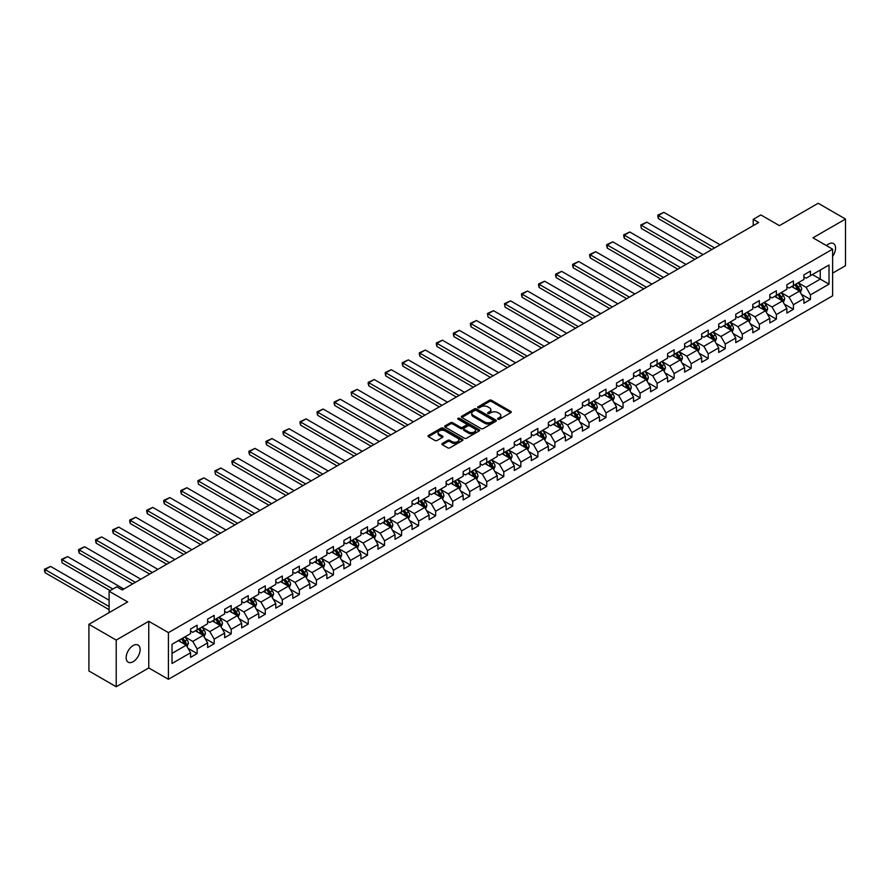 <?xml version="1.0" encoding="UTF-8"?>
<svg xmlns="http://www.w3.org/2000/svg" width="890" height="890" viewBox="0 0 890 890"><rect width="100%" height="100%" fill="white"/><g stroke="black" fill="none" stroke-linecap="round" stroke-linejoin="round"><path stroke-width="1.33" d="M497.922 419.234A1.057 0.612 0 0 0 499.424 419.234L510.816 412.66A1.513 0.879 0 0 0 511.261 412.037A1.513 0.879 0 0 0 510.816 411.414L491.525 400.278A1.513 0.879 0 0 0 489.378 400.278L477.986 406.852A1.057 0.612 0 0 0 479.488 407.72L480.967 406.864A4.851 2.804 0 0 1 487.82 406.864L489.433 407.798A4.851 2.804 0 0 1 490.846 409.778A4.851 2.804 0 0 1 489.433 411.759L487.954 412.604A1.057 0.612 0 0 0 489.455 413.472L490.935 412.626A4.851 2.804 0 0 1 497.788 412.626L499.401 413.55A4.851 2.804 0 0 1 500.825 415.53A4.851 2.804 0 0 1 499.401 417.51L497.922 418.367A1.057 0.612 0 0 0 497.922 419.234L497.922 418.367M133.144 661.704A9.879 5.707 120 0 0 139.597 652.993A9.879 5.707 120 0 0 138.084 645.072A9.879 5.707 120 0 0 133.144 645.562A9.879 5.707 120 0 0 126.692 654.272A9.879 5.707 120 0 0 128.204 662.193A9.879 5.707 120 0 0 133.144 661.704M832.617 256.387A9.879 5.707 120 0 0 833.518 243.571A9.879 5.707 120 0 0 828.568 244.06A9.879 5.707 120 0 0 826.487 245.629M442.319 443.476A1.513 0.879 0 0 0 441.874 444.099A1.513 0.879 0 0 0 442.319 444.711L447.737 447.837A1.513 0.879 0 0 0 449.873 447.837L462.522 440.539A1.513 0.879 0 0 0 462.967 439.916A1.513 0.879 0 0 0 462.522 439.293L443.231 428.157A1.513 0.879 0 0 0 441.084 428.157L428.435 435.466A1.513 0.879 0 0 0 427.99 436.078A1.513 0.879 0 0 0 428.435 436.701L434.976 440.472A1.513 0.879 0 0 0 437.124 440.472L442.53 437.346A1.513 0.879 0 0 0 442.975 436.734A1.513 0.879 0 0 0 442.53 436.111L439.293 434.242A4.061 2.336 0 0 1 438.103 432.584A4.061 2.336 0 0 1 440.606 430.415A4.061 2.336 0 0 1 445.022 430.927L457.727 438.258A4.061 2.336 0 0 1 458.917 439.916A4.061 2.336 0 0 1 456.414 442.074A4.061 2.336 0 0 1 451.998 441.574L449.873 440.35A1.513 0.879 0 0 0 447.737 440.35L442.319 443.476L442.319 444.711L447.737 441.607L447.737 440.35M832.617 273.13L845.5 265.687L845.5 219.029L818.199 203.265L779.429 225.648L760.861 214.935L753.218 219.34L758.681 222.5L122.219 589.948L116.757 586.799L109.114 591.216L109.114 612.654M116.212 640.077L116.212 686.735L148.763 667.945L148.763 621.287L116.212 640.077L88.911 624.313L127.682 601.929L109.114 591.216M148.763 621.287L168.421 632.634L832.617 249.167L832.617 295.825L168.421 679.293L168.421 632.634M845.5 219.029L812.959 237.819L832.617 249.167M481.067 428.591A1.513 0.879 0 0 0 483.214 428.591L495.864 421.293A1.513 0.879 0 0 0 496.309 420.67A1.513 0.879 0 0 0 495.864 420.047L476.562 408.911A1.513 0.879 0 0 0 474.426 408.911L461.776 416.209A1.513 0.879 0 0 0 461.332 416.832A1.513 0.879 0 0 0 461.776 417.455L481.067 428.591M458.495 419.457A1.057 0.612 0 0 1 459.574 419.613L459.574 418.345L479.198 429.67A1.513 0.879 0 0 1 479.632 430.293A1.513 0.879 0 0 1 479.198 430.916L466.549 438.214A1.513 0.879 0 0 1 464.402 438.214L445.1 427.078L450.518 423.974L450.518 422.717L445.1 425.832A1.513 0.879 0 0 0 444.666 426.455A1.513 0.879 0 0 0 445.1 427.078L445.1 425.832M450.518 423.974A1.513 0.879 0 0 1 452.665 423.974L452.665 422.717A1.513 0.879 0 0 0 450.518 422.717M452.665 422.717L460.486 427.233A1.513 0.879 0 0 0 462.633 427.233L466.226 425.153A1.513 0.879 0 0 0 466.672 424.541A1.513 0.879 0 0 0 466.226 423.918L458.072 419.212A1.057 0.612 0 0 1 459.574 418.345M116.212 686.735L88.911 670.971L88.911 624.313M188.024 648.309L197.135 653.572L197.135 648.966L207.626 642.914L207.626 647.519L214.179 643.737L214.179 639.131L224.658 633.079L224.658 637.685L231.211 633.902L231.211 629.297L241.691 623.245L241.691 627.851L248.243 624.057L248.243 619.462L258.734 613.41L258.734 618.005L265.287 614.222L265.287 609.628L275.767 603.576L275.767 608.17L282.319 604.388L282.319 599.793L292.799 593.73L292.799 598.336L299.351 594.553L299.351 589.948L309.842 583.896L309.842 588.501L316.395 584.719L316.395 580.113L326.875 574.061L326.875 578.667L333.427 574.884L333.427 570.279L343.907 564.227L343.907 568.832L350.46 565.05L350.46 560.444L360.951 554.392L360.951 558.998L367.503 555.215L367.503 550.61L377.983 544.558L377.983 549.163L384.536 545.381L384.536 540.775L395.026 534.723L395.026 539.318L401.579 535.535L401.579 530.941L412.059 524.889L412.059 529.483L418.611 525.701L418.611 521.106L429.091 515.054L429.091 519.649L435.644 515.866L435.644 511.261L446.135 505.209L446.135 509.814L452.687 506.032L452.687 501.426L463.167 495.374L463.167 499.98L469.72 496.197L469.72 491.591L480.2 485.54L480.2 490.145L486.752 486.363L486.752 481.757L497.243 475.705L497.243 480.311L503.796 476.528L503.796 471.923L514.275 465.87L514.275 470.476L520.828 466.694L520.828 462.088L531.308 456.036L531.308 460.642L537.86 456.848L537.86 452.253L548.351 446.202L548.351 450.796L554.904 447.014L554.904 442.419L565.384 436.367L565.384 440.962L571.936 437.179L571.936 432.584L582.416 426.521L582.416 431.127L588.969 427.345L588.969 422.739L599.46 416.687L599.46 421.293L606.012 417.51L606.012 412.904L616.492 406.852L616.492 411.458L623.044 407.676L623.044 403.07L633.524 397.018L633.524 401.624L640.077 397.841L640.077 393.235L650.568 387.183L650.568 391.789L657.12 388.007L657.12 383.401L667.6 377.349L667.6 381.955L674.153 378.172L674.153 373.566L684.644 367.514L684.644 372.109L691.185 368.327L691.185 363.732L701.676 357.68L701.676 362.274L708.229 358.492L708.229 353.897L718.708 347.845L718.708 352.44L725.261 348.657L725.261 344.052L735.752 338L735.752 342.606L742.305 338.823L742.305 334.217L752.784 328.165L752.784 332.771L759.337 328.989L759.337 324.383L769.817 318.331L769.817 322.936L776.369 319.154L776.369 314.548L786.86 308.496L786.86 313.102L793.413 309.32L793.413 304.714L803.893 298.662L803.893 303.268L810.445 299.485L810.445 294.879L829.013 284.155L829.013 264.998L820.269 270.037L820.269 279.115L829.013 284.155M197.135 653.572L190.582 657.354L190.582 652.748L172.026 663.473L172.026 644.304L190.582 633.58L190.582 628.985L197.135 625.192L197.135 629.797L207.626 623.745L207.626 619.14L214.179 615.357L214.179 619.963L224.658 613.911L224.658 609.305L231.211 605.523L231.211 610.128L241.691 604.076L241.691 599.471L248.243 595.688L248.243 600.294L258.734 594.242L258.734 589.636L265.287 585.854L265.287 590.459L275.767 584.407L275.767 579.802L282.319 576.019L282.319 580.625L292.799 574.573L292.799 569.967L299.351 566.185L299.351 570.779L309.842 564.727L309.842 560.133L316.395 556.35L316.395 560.945L326.875 554.893L326.875 550.298L333.427 546.516L333.427 551.11L343.907 545.058L343.907 540.452L350.46 536.67L350.46 541.276L360.951 535.224L360.951 530.618L367.503 526.836L367.503 531.441L377.983 525.389L377.983 520.784L384.536 517.001L384.536 521.607L395.026 515.555L395.026 510.949L401.579 507.167L401.579 511.772L412.059 505.72L412.059 501.115L418.611 497.332L418.611 501.938L429.091 495.886L429.091 491.28L435.644 487.498L435.644 492.103L446.135 486.04L446.135 481.445L452.687 477.663L452.687 482.258L463.167 476.206L463.167 471.611L469.72 467.829L469.72 472.423L480.2 466.371L480.2 461.776L486.752 457.983L486.752 462.589L497.243 456.537L497.243 451.931L503.796 448.148L503.796 452.754L514.275 446.702L514.275 442.096L520.828 438.314L520.828 442.92L531.308 436.868L531.308 432.262L537.86 428.479L537.86 433.085L548.351 427.033L548.351 422.427L554.904 418.645L554.904 423.251L565.384 417.199L565.384 412.593L571.936 408.81L571.936 413.416L582.416 407.364L582.416 402.758L588.969 398.976L588.969 403.57L599.46 397.519L599.46 392.924L606.012 389.141L606.012 393.736L616.492 387.684L616.492 383.089L623.044 379.307L623.044 383.901L633.524 377.849L633.524 373.244L640.077 369.461L640.077 374.067L650.568 368.015L650.568 363.409L657.12 359.627L657.12 364.233L667.6 358.18L667.6 353.575L674.153 349.792L674.153 354.398L684.644 348.346L684.644 343.74L691.185 339.958L691.185 344.564L701.676 338.511L701.676 333.906L708.229 330.123L708.229 334.729L718.708 328.677L718.708 324.071L725.261 320.289L725.261 324.895L735.752 318.831L735.752 314.237L742.305 310.454L742.305 315.049L752.784 308.997L752.784 304.402L759.337 300.62L759.337 305.214L769.817 299.162L769.817 294.568L776.369 290.774L776.369 295.38L786.86 289.328L786.86 284.722L793.413 280.94L793.413 285.545L803.893 279.493L803.893 274.888L810.445 271.105L810.445 275.711L829.013 264.998M195.388 630.81L203.254 635.349L192.774 641.401L184.909 636.862M190.582 631.066L192.774 632.323L197.135 629.797M192.774 641.401L197.135 648.966M203.254 635.349L207.626 642.914M212.432 620.975L220.286 625.514L209.806 631.566L201.941 627.027M207.626 621.22L209.806 622.488L214.179 619.963M209.806 631.566L214.179 639.131M220.286 625.514L224.658 633.079M229.464 611.141L237.33 615.68L226.839 621.732L218.985 617.193M224.658 611.385L226.839 612.654L231.211 610.128M226.839 621.732L231.211 629.297M237.33 615.68L241.691 623.245M246.497 601.306L254.362 605.845L243.882 611.897L236.017 607.358M241.691 601.551L243.882 602.819L248.243 600.294M243.882 611.897L248.243 619.462M254.362 605.845L258.734 613.41M263.54 591.461L271.394 596L260.915 602.063L253.049 597.513M258.734 591.716L260.915 592.974L265.287 590.459M260.915 602.063L265.287 609.628M271.394 596L275.767 603.576M280.572 581.626L288.438 586.165L277.947 592.217L270.093 587.678M275.767 581.882L277.947 583.139L282.319 580.625M277.947 592.217L282.319 599.793M288.438 586.165L292.799 593.73M297.605 571.792L305.47 576.331L294.991 582.383L287.125 577.844M292.799 572.048L294.991 573.305L299.351 570.779M294.991 582.383L299.351 589.948M305.47 576.331L309.842 583.896M314.648 561.957L322.503 566.496L312.023 572.548L304.157 568.009M309.842 562.213L312.023 563.47L316.395 560.945M312.023 572.548L316.395 580.113M322.503 566.496L326.875 574.061M331.681 552.123L339.546 556.662L329.055 562.714L321.201 558.175M326.875 552.379L329.055 553.636L333.427 551.11M329.055 562.714L333.427 570.279M339.546 556.662L343.907 564.227M348.713 542.288L356.579 546.827L346.099 552.879L338.233 548.34M343.907 542.533L346.099 543.801L350.46 541.276M346.099 552.879L350.46 560.444M356.579 546.827L360.951 554.392M365.757 532.454L373.622 536.993L363.131 543.045L355.266 538.506M360.951 532.698L363.131 533.967L367.503 531.441M363.131 543.045L367.503 550.61M373.622 536.993L377.983 544.558M382.789 522.619L390.654 527.158L380.175 533.21L372.309 528.671M377.983 522.864L380.175 524.132L384.536 521.607M380.175 533.21L384.536 540.775M390.654 527.158L395.026 534.723M399.821 512.774L407.687 517.324L397.207 523.376L389.342 518.837M395.026 513.029L397.207 514.287L401.579 511.772M397.207 523.376L401.579 530.941M407.687 517.324L412.059 524.889M416.865 502.939L424.73 507.478L414.239 513.53L406.374 508.991M412.059 503.195L414.239 504.452L418.611 501.938M414.239 513.53L418.611 521.106M424.73 507.478L429.091 515.054M433.897 493.105L441.763 497.644L431.283 503.696L423.418 499.157M429.091 493.36L431.283 494.618L435.644 492.103M431.283 503.696L435.644 511.261M441.763 497.644L446.135 505.209M450.941 483.27L458.795 487.809L448.315 493.861L440.45 489.322M446.135 483.526L448.315 484.783L452.687 482.258M448.315 493.861L452.687 501.426M458.795 487.809L463.167 495.374M467.973 473.436L475.839 477.974L465.348 484.026L457.482 479.488M463.167 473.691L465.348 474.949L469.72 472.423M465.348 484.026L469.72 491.591M475.839 477.974L480.2 485.54M485.005 463.601L492.871 468.14L482.391 474.192L474.526 469.653M480.2 463.857L482.391 465.114L486.752 462.589M482.391 474.192L486.752 481.757M492.871 468.14L497.243 475.705M502.049 453.767L509.903 458.305L499.424 464.358L491.558 459.819M497.243 454.011L499.424 455.28L503.796 452.754M499.424 464.358L503.796 471.923M509.903 458.305L514.275 465.87M519.081 443.932L526.947 448.471L516.456 454.523L508.602 449.984M514.275 444.177L516.456 445.445L520.828 442.92M516.456 454.523L520.828 462.088M526.947 448.471L531.308 456.036M536.114 434.098L543.979 438.637L533.499 444.689L525.634 440.149M531.308 434.342L533.499 435.611L537.86 433.085M533.499 444.689L537.86 452.253M543.979 438.637L548.351 446.202M553.157 424.252L561.011 428.791L550.532 434.854L542.666 430.304M548.351 424.508L550.532 425.765L554.904 423.251M550.532 434.854L554.904 442.419M561.011 428.791L565.384 436.367M570.19 414.417L578.055 418.956L567.564 425.008L559.71 420.469M565.384 414.673L567.564 415.93L571.936 413.416M567.564 425.008L571.936 432.584M578.055 418.956L582.416 426.521M587.222 404.583L595.087 409.122L584.608 415.174L576.742 410.635M582.416 404.839L584.608 406.096L588.969 403.57M584.608 415.174L588.969 422.739M595.087 409.122L599.46 416.687M604.265 394.748L612.12 399.287L601.64 405.339L593.775 400.8M599.46 395.004L601.64 396.261L606.012 393.736M601.64 405.339L606.012 412.904M612.12 399.287L616.492 406.852M621.298 384.914L629.163 389.453L618.672 395.505L610.818 390.966M616.492 385.17L618.672 386.427L623.044 383.901M618.672 395.505L623.044 403.07M629.163 389.453L633.524 397.018M638.33 375.079L646.196 379.618L635.716 385.67L627.851 381.131M633.524 375.324L635.716 376.592L640.077 374.067M635.716 385.67L640.077 393.235M646.196 379.618L650.568 387.183M655.374 365.245L663.239 369.784L652.748 375.836L644.883 371.297M650.568 365.49L652.748 366.758L657.12 364.233M652.748 375.836L657.12 383.401M663.239 369.784L667.6 377.349M672.406 355.41L680.272 359.949L669.781 366.001L661.926 361.462M667.6 355.655L669.781 356.923L674.153 354.398M669.781 366.001L674.153 373.566M680.272 359.949L684.644 367.514M689.439 345.565L697.304 350.115L686.824 356.167L678.959 351.628M684.644 345.821L686.824 347.078L691.185 344.564M686.824 356.167L691.185 363.732M697.304 350.115L701.676 357.68M706.482 335.73L714.347 340.269L703.856 346.321L695.991 341.782M701.676 335.986L703.856 337.243L708.229 334.729M703.856 346.321L708.229 353.897M714.347 340.269L718.708 347.845M723.514 325.896L731.38 330.435L720.9 336.487L713.035 331.948M718.708 326.152L720.9 327.409L725.261 324.895M720.9 336.487L725.261 344.052M731.38 330.435L735.752 338M740.547 316.061L748.412 320.6L737.932 326.652L730.067 322.113M735.752 316.317L737.932 317.574L742.305 315.049M737.932 326.652L742.305 334.217M748.412 320.6L752.784 328.165M757.59 306.227L765.456 310.766L754.965 316.818L747.099 312.279M752.784 306.483L754.965 307.74L759.337 305.214M754.965 316.818L759.337 324.383M765.456 310.766L769.817 318.331M774.623 296.392L782.488 300.931L772.008 306.983L764.143 302.444M769.817 296.648L772.008 297.905L776.369 295.38M772.008 306.983L776.369 314.548M782.488 300.931L786.86 308.496M791.666 286.558L799.52 291.097L789.041 297.149L781.175 292.61M786.86 286.803L789.041 288.071L793.413 285.545M789.041 297.149L793.413 304.714M799.52 291.097L803.893 298.662M812.414 274.576L820.269 279.115L806.073 287.314L798.219 282.775M803.893 276.968L806.073 278.236L810.445 275.711M806.073 287.314L810.445 294.879M148.763 667.945L168.421 679.293M753.218 219.34L753.218 225.648M172.026 653.382L186.221 645.183L178.356 640.644M186.221 645.183L190.582 652.748M801.323 294.212L810.445 299.485M784.29 304.057L793.413 309.32M767.258 313.892L776.369 319.154M750.214 323.726L759.337 328.989M733.182 333.561L742.305 338.823M716.15 343.395L725.261 348.657M699.106 353.23L708.229 358.492M682.074 363.064L691.185 368.327M665.03 372.899L674.153 378.172M647.998 382.733L657.12 388.007M630.966 392.579L640.077 397.841M613.922 402.414L623.044 407.676M596.89 412.248L606.012 417.51M579.857 422.082L588.969 427.345M562.814 431.917L571.936 437.179M545.781 441.752L554.904 447.014M528.749 451.586L537.86 456.848M511.705 461.421L520.828 466.694M494.673 471.266L503.796 476.528M477.641 481.101L486.752 486.363M460.597 490.935L469.72 496.197M443.565 500.77L452.687 506.032M426.532 510.604L435.644 515.866M409.489 520.439L418.611 525.701M392.457 530.273L401.579 535.535M375.424 540.108L384.536 545.381M358.381 549.942L367.503 555.215M341.348 559.788L350.46 565.05M324.305 569.622L333.427 574.884M307.272 579.457L316.395 584.719M290.24 589.291L299.351 594.553M273.197 599.126L282.319 604.388M256.164 608.96L265.287 614.222M239.132 618.795L248.243 624.057M222.088 628.629L231.211 633.902M205.056 638.464L214.179 643.737M498.344 419.379L499.401 418.778A4.851 2.804 0 0 0 500.825 416.798L500.825 415.53M490.846 409.778L490.846 411.035A4.851 2.804 0 0 1 489.433 413.016L488.376 413.628M510.816 411.414L510.816 412.66L491.525 401.535A1.513 0.879 0 0 0 489.378 401.535L478.408 407.865M495.864 420.047L495.864 421.293L476.562 410.168A1.513 0.879 0 0 0 474.426 410.168L461.799 417.466L461.776 416.209M493.182 421.103A1.057 0.612 0 0 0 493.182 420.236L476.25 410.457A1.057 0.612 0 0 0 474.748 410.457L473.191 411.358A4.851 2.804 0 0 0 471.767 413.338A4.851 2.804 0 0 0 473.191 415.319L484.772 422.005A4.851 2.804 0 0 0 491.625 422.005L493.182 421.103L493.182 422.361A1.057 0.612 0 0 0 493.494 421.927L493.494 420.67M471.767 413.338L471.767 414.595A4.851 2.804 0 0 0 473.191 416.576L473.191 415.319M493.182 422.361L491.625 423.262A4.851 2.804 0 0 1 484.772 423.262L473.191 416.576M452.665 423.974L460.486 428.491A1.513 0.879 0 0 0 462.633 428.491L466.226 426.421A1.513 0.879 0 0 0 466.672 425.798L466.672 424.541M459.574 419.613L479.176 430.927M468.607 431.917A4.061 2.336 0 0 0 473.024 432.429A4.061 2.336 0 0 0 475.527 430.259A4.061 2.336 0 0 0 474.348 428.602L469.864 426.021A1.513 0.879 0 0 0 467.728 426.021L464.135 428.101A1.513 0.879 0 0 0 463.69 428.713A1.513 0.879 0 0 0 464.135 429.336L468.607 431.917L468.607 433.174A4.061 2.336 0 0 0 473.024 433.686A4.061 2.336 0 0 0 475.527 431.528L475.527 430.259M463.69 428.713L463.69 429.981A1.513 0.879 0 0 0 464.135 430.593L464.135 429.336M468.607 433.174L464.135 430.593M458.917 439.916L458.917 441.173A4.061 2.336 0 0 1 456.414 443.342A4.061 2.336 0 0 1 451.998 442.831L449.873 441.607A1.513 0.879 0 0 0 447.737 441.607M438.103 432.584L438.103 433.842A4.061 2.336 0 0 0 439.293 435.499L439.293 434.242M442.508 437.357L439.293 435.499M462.522 439.293L462.522 440.539L443.231 429.414A1.513 0.879 0 0 0 441.084 429.414L428.457 436.712M800.388 292.588L801.69 289.317A4.094 2.359 -120 0 0 800.377 285.835L798.13 282.82M714.614 247.932L658.411 215.48L663.862 212.332L720.077 244.783M794.192 288.015L792.667 285.979M658.411 218.64L657.81 216.404L657.81 215.135L658.411 215.48L658.411 218.64L711.889 249.512M794.737 284.778L796.995 287.781A4.094 2.359 60 0 1 798.163 290.251L799.476 289.495A4.094 2.359 -120 0 0 798.308 287.025L796.049 284.021M795.026 284.611L797.529 287.948A2.08 1.202 60 0 1 797.907 288.582L799.476 289.495M657.81 215.135L663.862 212.332M783.356 302.422L784.646 299.151A4.094 2.359 -120 0 0 783.345 295.669L781.086 292.654M697.582 257.777L641.367 225.326L646.83 222.166L703.044 254.618M777.159 297.85L775.624 295.814M641.367 228.474L640.767 224.97L641.367 228.474L694.845 259.346M777.704 294.612L779.963 297.627A4.094 2.359 60 0 1 781.131 300.086L782.444 299.329A4.094 2.359 -120 0 0 781.264 296.871L779.017 293.856M777.994 294.445L780.486 297.783A2.08 1.202 60 0 1 780.864 298.417L782.444 299.329M640.767 224.97L646.83 222.166M766.312 312.257L767.614 308.986A4.094 2.359 -120 0 0 766.312 305.504L764.054 302.5M680.539 267.612L624.335 235.16L629.797 232.001L686.001 264.452M760.127 307.695L758.591 305.648M624.335 238.309L623.734 236.072L623.734 234.815L624.335 235.16L624.335 238.309L677.813 269.18M760.672 304.447L762.919 307.462A4.094 2.359 60 0 1 764.098 309.92L765.4 309.164A4.094 2.359 -120 0 0 764.232 306.705L761.973 303.69M760.95 304.28L763.453 307.617A2.08 1.202 60 0 1 763.831 308.252L765.4 309.164M623.734 234.815L629.797 232.001M749.28 322.102L750.582 318.82A4.094 2.359 -120 0 0 749.269 315.338L747.022 312.334M663.506 277.446L607.303 244.995L612.754 241.835L668.969 274.287M743.083 317.53L741.559 315.483M607.303 248.143L606.702 245.907L606.702 244.65L607.303 244.995L607.303 248.143L660.781 279.026M743.628 314.281L745.887 317.296A4.094 2.359 60 0 1 747.055 319.755L748.368 318.998A4.094 2.359 -120 0 0 747.2 316.54L744.941 313.525M743.918 314.126L746.421 317.463A2.08 1.202 60 0 1 746.799 318.086L748.368 318.998M606.702 244.65L612.754 241.835M732.236 331.937L733.538 328.655A4.094 2.359 -120 0 0 732.236 325.173L729.978 322.169M646.474 287.281L590.259 254.829L595.721 251.681L651.925 284.132M726.051 327.364L724.516 325.317M590.259 257.978L589.658 255.742L589.658 254.484L590.259 254.829L590.259 257.978L643.737 288.861M726.596 324.116L728.854 327.131A4.094 2.359 60 0 1 730.023 329.589L731.335 328.833A4.094 2.359 -120 0 0 730.156 326.374L727.909 323.359M726.885 323.96L729.377 327.298A2.08 1.202 60 0 1 729.756 327.932L731.335 328.833M589.658 254.484L595.721 251.681M715.204 341.771L716.506 338.5A4.094 2.359 -120 0 0 715.193 335.007L712.946 332.003M629.43 297.115L573.227 264.664L578.689 261.515L634.893 293.967M709.019 337.199L707.483 335.152M573.227 267.812L572.626 265.576L572.626 264.319L573.227 264.664L573.227 267.812L626.705 298.695M709.564 333.961L711.811 336.965A4.094 2.359 60 0 1 712.979 339.424L714.292 338.667A4.094 2.359 -120 0 0 713.124 336.209L710.865 333.205M709.842 333.795L712.345 337.132A2.08 1.202 60 0 1 712.723 337.766L714.292 338.667M572.626 264.319L578.689 261.515M698.172 351.606L699.473 348.335A4.094 2.359 -120 0 0 698.16 344.842L695.913 341.838M612.398 306.95L556.194 274.498L561.646 271.35L617.86 303.801M691.975 347.033L690.451 344.986M556.194 277.658L555.594 275.411L555.594 274.153L556.194 274.498L556.194 277.658L609.672 308.53M692.52 343.796L694.779 346.8A4.094 2.359 60 0 1 695.947 349.258L697.259 348.502A4.094 2.359 -120 0 0 696.091 346.043L693.833 343.039M692.809 343.629L695.312 346.966A2.08 1.202 60 0 1 695.691 347.601L697.259 348.502M555.594 274.153L561.646 271.35M681.128 361.44L682.43 358.169A4.094 2.359 -120 0 0 681.128 354.687L678.87 351.672M595.365 316.784L539.151 284.333L544.613 281.184L600.817 313.636M674.943 356.868L673.407 354.821M539.151 287.492L538.55 285.245L538.55 283.988L539.151 284.333L539.151 287.492L592.629 318.364M675.488 353.63L677.735 356.634A4.094 2.359 60 0 1 678.914 359.104L680.227 358.347A4.094 2.359 -120 0 0 679.048 355.878L676.801 352.874M675.777 353.464L678.269 356.801A2.08 1.202 60 0 1 678.647 357.435L680.227 358.347M538.55 283.988L544.613 281.184M664.096 371.275L665.397 368.004A4.094 2.359 -120 0 0 664.085 364.522L661.837 361.507M578.322 326.619L522.119 294.167L527.581 291.019L583.784 323.471M657.91 366.702L656.375 364.666M522.119 297.327L521.518 295.091L521.518 293.822L522.119 294.167L522.119 297.327L575.596 328.199M658.455 363.465L660.703 366.469A4.094 2.359 60 0 1 661.871 368.938L663.183 368.182A4.094 2.359 -120 0 0 662.015 365.712L659.757 362.708M658.734 363.298L661.237 366.636A2.08 1.202 60 0 1 661.615 367.27L663.183 368.182M521.518 293.822L527.581 291.019M647.063 381.109L648.354 377.838A4.094 2.359 -120 0 0 647.052 374.356L644.794 371.341M561.29 336.464L505.075 304.013L510.537 300.853L566.752 333.305M640.867 376.537L639.343 374.501M505.075 307.161L504.474 303.657L505.075 307.161L558.553 338.033M641.412 373.299L643.67 376.303A4.094 2.359 60 0 1 644.838 378.773L646.151 378.016A4.094 2.359 -120 0 0 644.983 375.547L642.725 372.543M641.701 373.132L644.204 376.47A2.08 1.202 60 0 1 644.582 377.104L646.151 378.016M504.474 303.657L510.537 300.853M630.02 390.944L631.322 387.673A4.094 2.359 -120 0 0 630.02 384.191L627.761 381.176M544.257 346.299L488.043 313.847L493.505 310.688L549.709 343.139M623.834 386.382L622.299 384.335M488.043 316.996L487.442 313.491L488.043 316.996L541.52 347.868M624.38 383.134L626.627 386.149A4.094 2.359 60 0 1 627.806 388.607L629.119 387.851A4.094 2.359 -120 0 0 627.94 385.392L625.692 382.377M624.658 382.967L627.161 386.305A2.08 1.202 60 0 1 627.539 386.939L629.119 387.851M487.442 313.491L493.505 310.688M612.988 400.778L614.289 397.507A4.094 2.359 -120 0 0 612.976 394.025L610.729 391.022M527.214 356.134L471.01 323.682L476.473 320.522L532.676 352.974M606.802 396.217L605.267 394.17M471.01 326.83L470.409 324.594L470.409 323.337L471.01 323.682L471.01 326.83L524.488 357.702M607.336 392.968L609.594 395.983A4.094 2.359 60 0 1 610.763 398.442L612.075 397.685A4.094 2.359 -120 0 0 610.907 395.227L608.649 392.212M607.625 392.801L610.128 396.139A2.08 1.202 60 0 1 610.507 396.773L612.075 397.685M470.409 323.337L476.473 320.522M595.955 410.624L597.246 407.342A4.094 2.359 -120 0 0 595.944 403.86L593.686 400.856M510.181 365.968L453.967 333.516L459.429 330.368L515.644 362.82M589.759 406.051L588.234 404.004M453.967 336.665L453.366 334.429L453.366 333.172L453.967 333.516L453.967 336.665L507.445 367.548M590.304 402.803L592.562 405.818A4.094 2.359 60 0 1 593.73 408.276L595.043 407.52A4.094 2.359 -120 0 0 593.875 405.061L591.616 402.046M590.593 402.647L593.096 405.985A2.08 1.202 60 0 1 593.474 406.619L595.043 407.52M453.366 333.172L459.429 330.368M578.912 420.458L580.213 417.188A4.094 2.359 -120 0 0 578.912 413.694L576.653 410.691M493.149 375.803L436.934 343.351L442.397 340.203L498.6 372.654M572.726 415.886L571.191 413.839M436.934 346.499L436.334 344.263L436.334 343.006L436.934 343.351L436.934 346.499L490.412 377.382M573.271 412.637L575.519 415.652A4.094 2.359 60 0 1 576.698 418.111L577.999 417.354A4.094 2.359 -120 0 0 576.831 414.896L574.584 411.881M573.549 412.482L576.053 415.819A2.08 1.202 60 0 1 576.431 416.453L577.999 417.354M436.334 343.006L442.397 340.203M561.879 430.293L563.181 427.022A4.094 2.359 -120 0 0 561.868 423.529L559.621 420.525M476.106 385.637L419.902 353.185L425.364 350.037L481.568 382.489M555.694 425.72L554.159 423.673M419.902 356.334L419.301 354.098L419.301 352.841L419.902 353.185L419.902 356.334L473.38 387.217M556.228 422.483L558.486 425.487A4.094 2.359 60 0 1 559.654 427.945L560.967 427.189A4.094 2.359 -120 0 0 559.799 424.73L557.541 421.726M556.517 422.316L559.02 425.654A2.08 1.202 60 0 1 559.398 426.288L560.967 427.189M419.301 352.841L425.364 350.037M544.847 440.127L546.137 436.857A4.094 2.359 -120 0 0 544.836 433.363L542.577 430.359M459.073 395.472L402.859 363.02L408.321 359.872L464.536 392.323M538.65 435.555L537.126 433.508M402.859 366.179L402.258 363.932L402.258 362.675L402.859 363.02L402.859 366.179L456.336 397.051M539.195 432.318L541.454 435.321A4.094 2.359 60 0 1 542.622 437.78L543.935 437.023A4.094 2.359 -120 0 0 542.755 434.565L540.508 431.561M539.485 432.151L541.977 435.488A2.08 1.202 60 0 1 542.366 436.122L543.935 437.023M402.258 362.675L408.321 359.872M527.803 449.962L529.105 446.691A4.094 2.359 -120 0 0 527.803 443.209L525.545 440.194M442.03 405.306L385.826 372.854L391.289 369.706L447.492 402.158M521.618 445.389L520.083 443.353M385.826 376.014L385.225 373.778L385.225 372.51L385.826 372.854L385.826 376.014L439.304 406.886M522.163 442.152L524.41 445.156A4.094 2.359 60 0 1 525.59 447.626L526.891 446.869A4.094 2.359 -120 0 0 525.723 444.399L523.476 441.396M522.441 441.985L524.944 445.323A2.08 1.202 60 0 1 525.322 445.957L526.891 446.869M385.225 372.51L391.289 369.706M510.771 459.796L512.073 456.526A4.094 2.359 -120 0 0 510.76 453.043L508.513 450.029M424.997 415.141L368.794 382.689L374.245 379.541L430.46 411.992M504.574 455.224L503.05 453.188M368.794 385.848L368.193 383.612L368.193 382.344L368.794 382.689L368.794 385.848L422.272 416.72M505.12 451.986L507.378 454.99A4.094 2.359 60 0 1 508.546 457.46L509.859 456.704A4.094 2.359 -120 0 0 508.691 454.234L506.432 451.23M505.409 451.82L507.912 455.157A2.08 1.202 60 0 1 508.29 455.791L509.859 456.704M368.193 382.344L374.245 379.541M493.739 469.631L495.029 466.36A4.094 2.359 -120 0 0 493.728 462.878L491.469 459.863M407.965 424.986L351.75 392.534L357.213 389.375L413.427 421.827M487.542 465.058L486.007 463.022M351.75 395.683L351.149 392.178L351.75 395.683L405.228 426.555M488.087 461.821L490.346 464.836A4.094 2.359 60 0 1 491.514 467.295L492.826 466.538A4.094 2.359 -120 0 0 491.647 464.079L489.4 461.065M488.376 461.654L490.868 464.992A2.08 1.202 60 0 1 491.247 465.626L492.826 466.538M351.149 392.178L357.213 389.375M476.695 479.465L477.997 476.195A4.094 2.359 -120 0 0 476.695 472.712L474.437 469.709M390.921 434.821L334.718 402.369L340.18 399.209L396.384 431.661M470.51 474.904L468.974 472.857M334.718 405.517L334.117 403.281L334.117 402.024L334.718 402.369L334.718 405.517L388.196 436.389M471.055 471.656L473.302 474.67A4.094 2.359 60 0 1 474.481 477.129L475.783 476.373A4.094 2.359 -120 0 0 474.615 473.914L472.356 470.899M471.333 471.489L473.836 474.826A2.08 1.202 60 0 1 474.214 475.46L475.783 476.373M334.117 402.024L340.18 399.209M459.663 489.311L460.964 486.029A4.094 2.359 -120 0 0 459.652 482.547L457.404 479.543M373.889 444.655L317.685 412.204L323.137 409.044L379.351 441.496M453.466 484.739L451.942 482.692M317.685 415.352L317.085 413.116L317.085 411.859L317.685 412.204L317.685 415.352L371.163 446.235M454.011 481.49L456.27 484.505A4.094 2.359 60 0 1 457.438 486.964L458.751 486.207A4.094 2.359 -120 0 0 457.582 483.748L455.324 480.734M454.301 481.334L456.804 484.672A2.08 1.202 60 0 1 457.182 485.295L458.751 486.207M317.085 411.859L323.137 409.044M442.619 499.145L443.921 495.864A4.094 2.359 -120 0 0 442.619 492.381L440.361 489.378M356.857 454.49L300.642 422.038L306.104 418.89L362.319 451.341M436.434 494.573L434.899 492.526M300.642 425.186L300.041 422.95L300.041 421.693L300.642 422.038L300.642 425.186L354.12 456.069M436.979 491.325L439.237 494.339A4.094 2.359 60 0 1 440.405 496.798L441.718 496.042A4.094 2.359 -120 0 0 440.539 493.583L438.292 490.568M437.268 491.169L439.76 494.506A2.08 1.202 60 0 1 440.138 495.14L441.718 496.042M300.041 421.693L306.104 418.89M425.587 508.98L426.889 505.709A4.094 2.359 -120 0 0 425.587 502.216L423.329 499.212M339.813 464.324L283.61 431.873L289.072 428.724L345.276 461.176M419.401 504.407L417.866 502.361M283.61 435.021L283.009 432.785L283.009 431.528L283.61 431.873L283.61 435.021L337.088 465.904M419.947 501.17L422.194 504.174A4.094 2.359 60 0 1 423.373 506.632L424.675 505.876A4.094 2.359 -120 0 0 423.507 503.417L421.248 500.414M420.225 501.003L422.728 504.341A2.08 1.202 60 0 1 423.106 504.975L424.675 505.876M283.009 431.528L289.072 428.724M408.555 518.814L409.856 515.544A4.094 2.359 -120 0 0 408.543 512.05L406.296 509.047M322.781 474.159L266.577 441.707L272.029 438.559L328.243 471.01M402.358 514.242L400.834 512.195M266.577 444.867L265.977 442.619L265.977 441.362L266.577 441.707L266.577 444.867L320.055 475.738M402.903 511.005L405.161 514.008A4.094 2.359 60 0 1 406.33 516.467L407.642 515.711A4.094 2.359 -120 0 0 406.474 513.252L404.216 510.248M403.192 510.838L405.695 514.175A2.08 1.202 60 0 1 406.074 514.809L407.642 515.711M265.977 441.362L272.029 438.559M391.511 528.649L392.813 525.378A4.094 2.359 -120 0 0 391.511 521.896L389.253 518.881M305.748 483.993L249.534 451.541L254.996 448.393L311.2 480.845M385.326 524.077L383.79 522.029M249.534 454.701L248.933 452.454L248.933 451.197L249.534 451.541L249.534 454.701L303.012 485.573M385.871 520.839L388.129 523.843A4.094 2.359 60 0 1 389.297 526.313L390.61 525.545A4.094 2.359 -120 0 0 389.431 523.086L387.183 520.083M386.16 520.672L388.652 524.01A2.08 1.202 60 0 1 389.03 524.644L390.61 525.545M248.933 451.197L254.996 448.393M374.479 538.483L375.78 535.213A4.094 2.359 -120 0 0 374.468 531.731L372.22 528.716M288.705 493.828L232.501 461.376L237.964 458.228L294.167 490.679M368.293 533.911L366.758 531.875M232.501 464.536L231.901 462.299L231.901 461.031L232.501 461.376L232.501 464.536L285.979 495.407M368.838 530.674L371.086 533.677A4.094 2.359 60 0 1 372.254 536.147L373.566 535.391A4.094 2.359 -120 0 0 372.398 532.921L370.14 529.917M369.116 530.507L371.62 533.844A2.08 1.202 60 0 1 371.998 534.478L373.566 535.391M231.901 461.031L237.964 458.228M357.446 548.318L358.748 545.047A4.094 2.359 -120 0 0 357.435 541.565L355.188 538.55M271.673 503.673L215.458 471.222L220.92 468.062L277.135 500.514M351.25 543.745L349.726 541.71M215.458 474.37L214.868 470.866L215.458 474.37L268.947 505.242M351.795 540.508L354.053 543.512A4.094 2.359 60 0 1 355.221 545.982L356.534 545.225A4.094 2.359 -120 0 0 355.366 542.755L353.108 539.752M352.084 540.341L354.587 543.679A2.08 1.202 60 0 1 354.965 544.313L356.534 545.225M214.868 470.866L220.92 468.062M340.403 558.152L341.704 554.882A4.094 2.359 -120 0 0 340.403 551.399L338.144 548.385M254.64 513.508L198.426 481.056L203.888 477.897L260.091 510.348M334.217 553.591L332.682 551.544M198.426 484.205L197.825 480.7L198.426 484.205L251.903 515.076M334.762 550.343L337.01 553.357A4.094 2.359 60 0 1 338.189 555.816L339.502 555.06A4.094 2.359 -120 0 0 338.322 552.601L336.075 549.586M335.041 550.176L337.544 553.513A2.08 1.202 60 0 1 337.922 554.147L339.502 555.06M197.825 480.7L203.888 477.897M323.37 567.987L324.672 564.716A4.094 2.359 -120 0 0 323.359 561.234L321.112 558.23M237.597 523.342L181.393 490.891L186.856 487.731L243.059 520.183M317.185 563.426L315.65 561.379M181.393 494.039L180.792 491.803L180.792 490.546L181.393 490.891L181.393 494.039L234.871 524.911M317.719 560.177L319.977 563.192A4.094 2.359 60 0 1 321.145 565.651L322.458 564.894A4.094 2.359 -120 0 0 321.29 562.436L319.032 559.421M318.008 560.01L320.511 563.348A2.08 1.202 60 0 1 320.889 563.982L322.458 564.894M180.792 490.546L186.856 487.731M306.338 577.832L307.628 574.551A4.094 2.359 -120 0 0 306.327 571.069L304.069 568.065M220.564 533.177L164.35 500.725L169.812 497.577L226.027 530.028M300.141 573.26L298.617 571.213M164.35 503.874L163.749 501.637L163.749 500.38L164.35 500.725L164.35 503.874L217.828 534.757M300.686 570.012L302.945 573.027A4.094 2.359 60 0 1 304.113 575.485L305.426 574.729A4.094 2.359 -120 0 0 304.258 572.27L301.999 569.255M300.976 569.856L303.479 573.193A2.08 1.202 60 0 1 303.857 573.827L305.426 574.729M163.749 500.38L169.812 497.577M289.295 587.667L290.596 584.396A4.094 2.359 -120 0 0 289.295 580.903L287.036 577.899M203.532 543.011L147.317 510.56L152.78 507.411L208.983 539.863M283.109 583.095L281.574 581.048M147.317 513.708L146.716 511.472L146.716 510.215L147.317 510.56L147.317 513.708L200.795 544.591M283.654 579.846L285.901 582.861A4.094 2.359 60 0 1 287.081 585.32L288.393 584.563A4.094 2.359 -120 0 0 287.214 582.105L284.967 579.09M283.932 579.69L286.435 583.028A2.08 1.202 60 0 1 286.814 583.662L288.393 584.563M146.716 510.215L152.78 507.411M272.262 597.502L273.564 594.231A4.094 2.359 -120 0 0 272.251 590.738L270.004 587.734M186.488 552.846L130.285 520.394L135.747 517.246L191.951 549.697M266.077 592.929L264.541 590.882M130.285 523.543L129.684 521.306L129.684 520.049L130.285 520.394L130.285 523.543L183.763 554.426M266.611 589.692L268.869 592.696A4.094 2.359 60 0 1 270.037 595.154L271.35 594.398A4.094 2.359 -120 0 0 270.182 591.939L267.923 588.935M266.9 589.525L269.403 592.862A2.08 1.202 60 0 1 269.781 593.497L271.35 594.398M129.684 520.049L135.747 517.246M255.23 607.336L256.52 604.065A4.094 2.359 -120 0 0 255.219 600.572L252.96 597.568M169.456 562.68L113.241 530.229L118.704 527.08L174.918 559.532M249.033 602.764L247.509 600.717M113.241 533.388L112.641 531.141L112.641 529.884L113.241 530.229L113.241 533.388L166.719 564.26M249.578 599.526L251.837 602.53A4.094 2.359 60 0 1 253.005 604.989L254.317 604.232A4.094 2.359 -120 0 0 253.138 601.774L250.891 598.77M249.868 599.359L252.36 602.697A2.08 1.202 60 0 1 252.749 603.331L254.317 604.232M112.641 529.884L118.704 527.08M238.186 617.171L239.488 613.9A4.094 2.359 -120 0 0 238.186 610.418L235.928 607.403M152.412 572.515L96.209 540.063L101.671 536.915L157.875 569.366M232.001 612.598L230.465 610.562M96.209 543.223L95.608 540.986L95.608 539.718L96.209 540.063L96.209 543.223L149.687 574.095M232.546 609.361L234.793 612.365A4.094 2.359 60 0 1 235.972 614.834L237.274 614.078A4.094 2.359 -120 0 0 236.106 611.608L233.859 608.604M232.824 609.194L235.327 612.531A2.08 1.202 60 0 1 235.705 613.165L237.274 614.078M95.608 539.718L101.671 536.915M221.154 627.005L222.456 623.734A4.094 2.359 -120 0 0 221.143 620.252L218.895 617.237M135.38 582.349L79.177 549.898L84.639 546.749L140.843 579.201M214.968 622.433L213.433 620.397M79.177 553.057L78.576 550.821L78.576 549.553L79.177 549.898L79.177 553.057L132.655 583.929M215.502 619.195L217.761 622.199A4.094 2.359 60 0 1 218.929 624.669L220.242 623.912A4.094 2.359 -120 0 0 219.073 621.442L216.815 618.439M215.792 619.028L218.295 622.366A2.08 1.202 60 0 1 218.673 623L220.242 623.912M78.576 549.553L84.639 546.749M204.121 636.84L205.412 633.569A4.094 2.359 -120 0 0 204.11 630.087L201.852 627.072M112.885 589.035L62.133 559.743L67.596 556.584L123.81 589.035M197.925 632.267L196.401 630.231M62.133 562.892L61.532 559.387L62.133 562.892L110.16 590.615M198.47 629.03L200.728 632.045A4.094 2.359 60 0 1 201.897 634.503L203.209 633.747A4.094 2.359 -120 0 0 202.03 631.288L199.783 628.273M198.759 628.863L201.251 632.2A2.08 1.202 60 0 1 201.63 632.835L203.209 633.747M61.532 559.387L67.596 556.584M187.078 646.674L188.38 643.403A4.094 2.359 -120 0 0 187.078 639.921L184.82 636.906M109.114 606.535L45.101 569.578L50.563 566.418L109.114 600.227M180.893 642.113L179.357 640.066M45.101 572.726L44.5 570.49L44.5 569.233L45.101 569.578L45.101 572.726L109.114 609.683M181.438 638.864L183.685 641.879A4.094 2.359 60 0 1 184.864 644.338L186.166 643.581A4.094 2.359 -120 0 0 184.998 641.123L182.739 638.108M181.716 638.697L184.219 642.035A2.08 1.202 60 0 1 184.597 642.669L186.166 643.581M44.5 569.233L50.563 566.418M499.401 418.778L499.401 417.51M487.954 413.472L487.954 412.604M489.433 413.016L489.433 411.759M477.986 407.72L477.986 406.852M489.378 401.535L489.378 400.278M491.525 401.535L491.525 400.278M474.426 410.168L474.426 408.911M476.562 410.168L476.562 408.911M484.772 423.262L484.772 422.005M491.625 423.262L491.625 422.005M460.486 428.491L460.486 427.233M462.633 428.491L462.633 427.233M466.226 426.421L466.226 425.153M479.198 430.916L479.198 429.67M449.873 441.607L449.873 440.35M451.998 442.831L451.998 441.574M442.53 437.346L442.53 436.111M428.435 436.701L428.435 435.466M441.084 429.414L441.084 428.157M443.231 429.414L443.231 428.157M799.12 290.863L801.656 289.395M798.308 287.025L800.377 285.835M795.393 288.705L796.995 287.781M782.087 300.698L784.624 299.229M781.264 296.871L783.345 295.669M778.361 298.55L779.963 297.627M765.044 310.532L767.592 309.064M764.232 306.705L766.312 305.504M761.317 308.385L762.919 307.462M748.012 320.367L750.548 318.898M747.2 316.54L749.269 315.338M744.285 318.22L745.887 317.296M730.979 330.201L733.516 328.744M730.156 326.374L732.236 325.173M727.252 328.054L728.854 327.131M713.936 340.036L716.472 338.578M713.124 336.209L715.193 335.007M710.209 337.889L711.811 336.965M696.903 349.881L699.44 348.413M696.091 346.043L698.16 344.842M693.177 347.723L694.779 346.8M679.871 359.716L682.408 358.247M679.048 355.878L681.128 354.687M676.144 357.558L677.735 356.634M662.827 369.55L665.364 368.082M662.015 365.712L664.085 364.522M659.101 367.392L660.703 366.469M645.795 379.385L648.332 377.916M644.983 375.547L647.052 374.356M642.068 377.238L643.67 376.303M628.752 389.219L631.299 387.751M627.94 385.392L630.02 384.191M625.036 387.072L626.627 386.149M611.719 399.054L614.256 397.585M610.907 395.227L612.976 394.025M607.992 396.907L609.594 395.983M594.687 408.888L597.223 407.431M593.875 405.061L595.944 403.86M590.96 406.741L592.562 405.818M577.643 418.723L580.191 417.265M576.831 414.896L578.912 413.694M573.917 416.576L575.519 415.652M560.611 428.568L563.148 427.1M559.799 424.73L561.868 423.529M556.884 426.41L558.486 425.487M543.579 438.403L546.115 436.934M542.755 434.565L544.836 433.363M539.852 436.245L541.454 435.321M526.535 448.237L529.083 446.769M525.723 444.399L527.803 443.209M522.808 446.079L524.41 445.156M509.503 458.072L512.039 456.603M508.691 454.234L510.76 453.043M505.776 455.914L507.378 454.99M492.47 467.906L495.007 466.438M491.647 464.079L493.728 462.878M488.744 465.759L490.346 464.836M475.427 477.741L477.974 476.272M474.615 473.914L476.695 472.712M471.7 475.594L473.302 474.67M458.395 487.575L460.931 486.107M457.582 483.748L459.652 482.547M454.668 485.428L456.27 484.505M441.362 497.41L443.899 495.953M440.539 493.583L442.619 492.381M437.635 495.263L439.237 494.339M424.319 507.244L426.866 505.787M423.507 503.417L425.587 502.216M420.592 505.097L422.194 504.174M407.286 517.09L409.823 515.622M406.474 513.252L408.543 512.05M403.559 514.932L405.161 514.008M390.254 526.924L392.79 525.456M389.431 523.086L391.511 521.896M386.527 524.766L388.129 523.843M373.21 536.759L375.747 535.291M372.398 532.921L374.468 531.731M369.483 534.601L371.086 533.677M356.178 546.594L358.714 545.125M355.366 542.755L357.435 541.565M352.451 544.446L354.053 543.512M339.146 556.428L341.682 554.96M338.322 552.601L340.403 551.399M335.419 554.281L337.01 553.357M322.102 566.263L324.639 564.794M321.29 562.436L323.359 561.234M318.375 564.115L319.977 563.192M305.07 576.097L307.606 574.64M304.258 572.27L306.327 571.069M301.343 573.95L302.945 573.027M288.026 585.931L290.574 584.474M287.214 582.105L289.295 580.903M284.31 583.784L285.901 582.861M270.994 595.777L273.53 594.309M270.182 591.939L272.251 590.738M267.267 593.619L268.869 592.696M253.962 605.612L256.498 604.143M253.138 601.774L255.219 600.572M250.235 603.453L251.837 602.53M236.918 615.446L239.466 613.978M236.106 611.608L238.186 610.418M233.191 613.288L234.793 612.365M219.886 625.281L222.422 623.812M219.073 621.442L221.143 620.252M216.159 623.122L217.761 622.199M202.853 635.115L205.39 633.647M202.03 631.288L204.11 630.087M199.126 632.968L200.728 632.045M185.81 644.95L188.357 643.481M184.998 641.123L187.078 639.921M182.083 642.803L183.685 641.879"/></g></svg>
